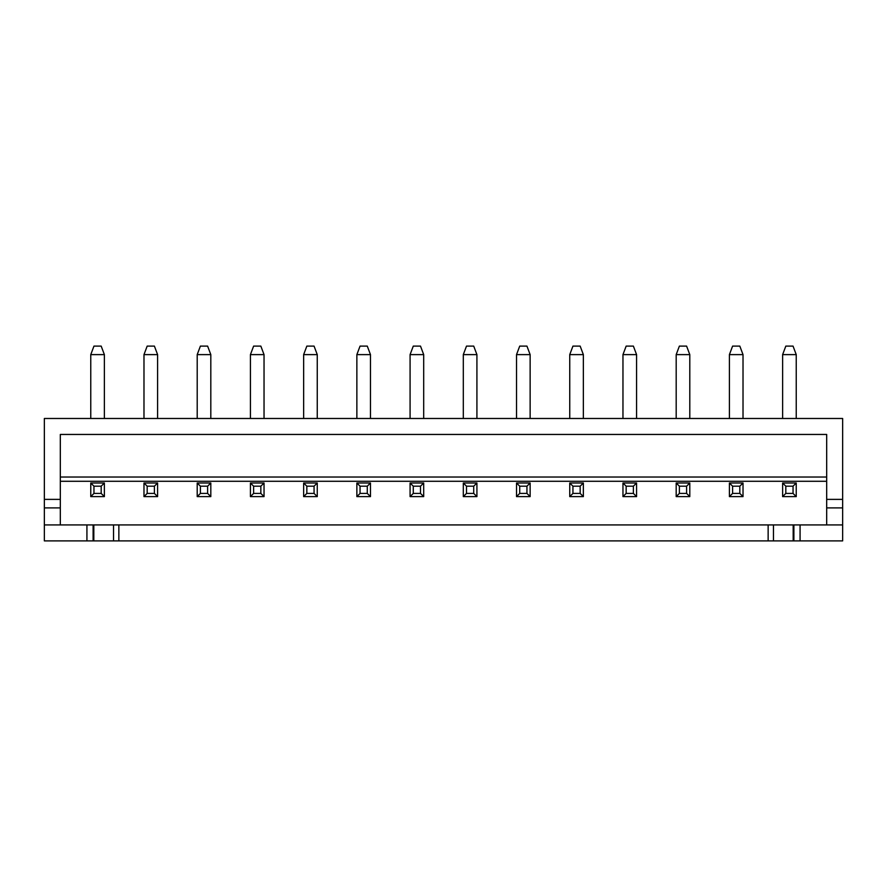 <?xml version="1.0" encoding="UTF-8"?>
<svg xmlns="http://www.w3.org/2000/svg" width="887" height="887" viewBox="0 0 887 887"><rect width="100%" height="100%" fill="white"/><g stroke="black" fill="none" stroke-linecap="round" stroke-linejoin="round"><path stroke-width="1.33" d="M86.926 524.927L93.822 524.927L93.822 540.893L44.35 540.893L44.35 524.927L86.926 524.927L86.926 540.893M93.822 524.927L768.142 524.927L768.142 540.893L842.65 540.893L842.65 418.487L44.35 418.487L44.35 499.381L60.316 499.381L60.316 524.927M118.858 524.927L118.858 540.893L768.142 540.893M118.858 540.893L93.822 540.893M842.65 524.927L768.142 524.927M800.074 524.927L800.074 540.893M44.35 524.927L44.35 499.381M826.684 524.927L826.684 499.381L842.65 499.381M826.684 499.381L826.684 434.453L60.316 434.453L60.316 499.381M826.684 481.286L60.316 481.286M60.316 477.029L826.684 477.029M782.622 482.994L796.238 482.994L796.238 496.609L782.622 496.609L782.622 482.994L785.815 486.187L793.045 486.187L796.238 482.994M796.238 418.487L796.238 354.623L782.622 354.623L785.815 346.107L793.045 346.107L796.238 354.623M782.622 418.487L782.622 354.623M793.045 486.187L793.045 493.416L796.238 496.609M793.045 493.416L785.815 493.416L785.815 486.187M785.815 493.416L782.622 496.609M729.402 482.994L743.018 482.994L743.018 496.609L729.402 496.609L729.402 482.994L732.595 486.187L739.825 486.187L743.018 482.994M743.018 418.487L743.018 354.623L729.402 354.623L732.595 346.107L739.825 346.107L743.018 354.623M729.402 418.487L729.402 354.623M739.825 486.187L739.825 493.416L743.018 496.609M739.825 493.416L732.595 493.416L732.595 486.187M732.595 493.416L729.402 496.609M676.182 482.994L689.798 482.994L689.798 496.609L676.182 496.609L676.182 482.994L679.375 486.187L686.605 486.187L689.798 482.994M689.798 418.487L689.798 354.623L676.182 354.623L679.375 346.107L686.605 346.107L689.798 354.623M676.182 418.487L676.182 354.623M686.605 486.187L686.605 493.416L689.798 496.609M686.605 493.416L679.375 493.416L679.375 486.187M679.375 493.416L676.182 496.609M622.962 482.994L636.578 482.994L636.578 496.609L622.962 496.609L622.962 482.994L626.155 486.187L633.385 486.187L636.578 482.994M636.578 418.487L636.578 354.623L622.962 354.623L626.155 346.107L633.385 346.107L636.578 354.623M622.962 418.487L622.962 354.623M633.385 486.187L633.385 493.416L636.578 496.609M633.385 493.416L626.155 493.416L626.155 486.187M626.155 493.416L622.962 496.609M569.742 482.994L583.358 482.994L583.358 496.609L569.742 496.609L569.742 482.994L572.935 486.187L580.165 486.187L583.358 482.994M583.358 418.487L583.358 354.623L569.742 354.623L572.935 346.107L580.165 346.107L583.358 354.623M569.742 418.487L569.742 354.623M580.165 486.187L580.165 493.416L583.358 496.609M580.165 493.416L572.935 493.416L572.935 486.187M572.935 493.416L569.742 496.609M516.522 482.994L530.138 482.994L530.138 496.609L516.522 496.609L516.522 482.994L519.715 486.187L526.945 486.187L530.138 482.994M530.138 418.487L530.138 354.623L516.522 354.623L519.715 346.107L526.945 346.107L530.138 354.623M516.522 418.487L516.522 354.623M526.945 486.187L526.945 493.416L530.138 496.609M526.945 493.416L519.715 493.416L519.715 486.187M519.715 493.416L516.522 496.609M463.302 482.994L476.918 482.994L476.918 496.609L463.302 496.609L463.302 482.994L466.495 486.187L473.725 486.187L476.918 482.994M476.918 418.487L476.918 354.623L463.302 354.623L466.495 346.107L473.725 346.107L476.918 354.623M463.302 418.487L463.302 354.623M473.725 486.187L473.725 493.416L476.918 496.609M473.725 493.416L466.495 493.416L466.495 486.187M466.495 493.416L463.302 496.609M410.082 482.994L423.698 482.994L423.698 496.609L410.082 496.609L410.082 482.994L413.275 486.187L420.505 486.187L423.698 482.994M423.698 418.487L423.698 354.623L410.082 354.623L413.275 346.107L420.505 346.107L423.698 354.623M410.082 418.487L410.082 354.623M420.505 486.187L420.505 493.416L423.698 496.609M420.505 493.416L413.275 493.416L413.275 486.187M413.275 493.416L410.082 496.609M356.862 482.994L370.478 482.994L370.478 496.609L356.862 496.609L356.862 482.994L360.055 486.187L367.285 486.187L370.478 482.994M370.478 418.487L370.478 354.623L356.862 354.623L360.055 346.107L367.285 346.107L370.478 354.623M356.862 418.487L356.862 354.623M367.285 486.187L367.285 493.416L370.478 496.609M367.285 493.416L360.055 493.416L360.055 486.187M360.055 493.416L356.862 496.609M303.642 482.994L317.258 482.994L317.258 496.609L303.642 496.609L303.642 482.994L306.835 486.187L314.065 486.187L317.258 482.994M317.258 418.487L317.258 354.623L303.642 354.623L306.835 346.107L314.065 346.107L317.258 354.623M303.642 418.487L303.642 354.623M314.065 486.187L314.065 493.416L317.258 496.609M314.065 493.416L306.835 493.416L306.835 486.187M306.835 493.416L303.642 496.609M250.422 482.994L264.038 482.994L264.038 496.609L250.422 496.609L250.422 482.994L253.615 486.187L260.845 486.187L264.038 482.994M264.038 418.487L264.038 354.623L250.422 354.623L253.615 346.107L260.845 346.107L264.038 354.623M250.422 418.487L250.422 354.623M260.845 486.187L260.845 493.416L264.038 496.609M260.845 493.416L253.615 493.416L253.615 486.187M253.615 493.416L250.422 496.609M197.202 482.994L210.818 482.994L210.818 496.609L197.202 496.609L197.202 482.994L200.395 486.187L207.625 486.187L210.818 482.994M210.818 418.487L210.818 354.623L197.202 354.623L200.395 346.107L207.625 346.107L210.818 354.623M197.202 418.487L197.202 354.623M207.625 486.187L207.625 493.416L210.818 496.609M207.625 493.416L200.395 493.416L200.395 486.187M200.395 493.416L197.202 496.609M143.982 482.994L157.598 482.994L157.598 496.609L143.982 496.609L143.982 482.994L147.175 486.187L154.405 486.187L157.598 482.994M157.598 418.487L157.598 354.623L143.982 354.623L147.175 346.107L154.405 346.107L157.598 354.623M143.982 418.487L143.982 354.623M154.405 486.187L154.405 493.416L157.598 496.609M154.405 493.416L147.175 493.416L147.175 486.187M147.175 493.416L143.982 496.609M90.762 482.994L104.378 482.994L104.378 496.609L90.762 496.609L90.762 482.994L93.955 486.187L101.185 486.187L104.378 482.994M104.378 418.487L104.378 354.623L90.762 354.623L93.955 346.107L101.185 346.107L104.378 354.623M90.762 418.487L90.762 354.623M101.185 486.187L101.185 493.416L104.378 496.609M101.185 493.416L93.955 493.416L93.955 486.187M93.955 493.416L90.762 496.609M826.684 507.896L842.65 507.896M44.35 507.896L60.316 507.896M793.887 524.927L793.887 540.893M773.464 524.927L773.464 540.893M113.536 524.927L113.536 540.893M93.113 524.927L93.113 540.893M793.178 524.927L793.178 540.893"/></g></svg>
